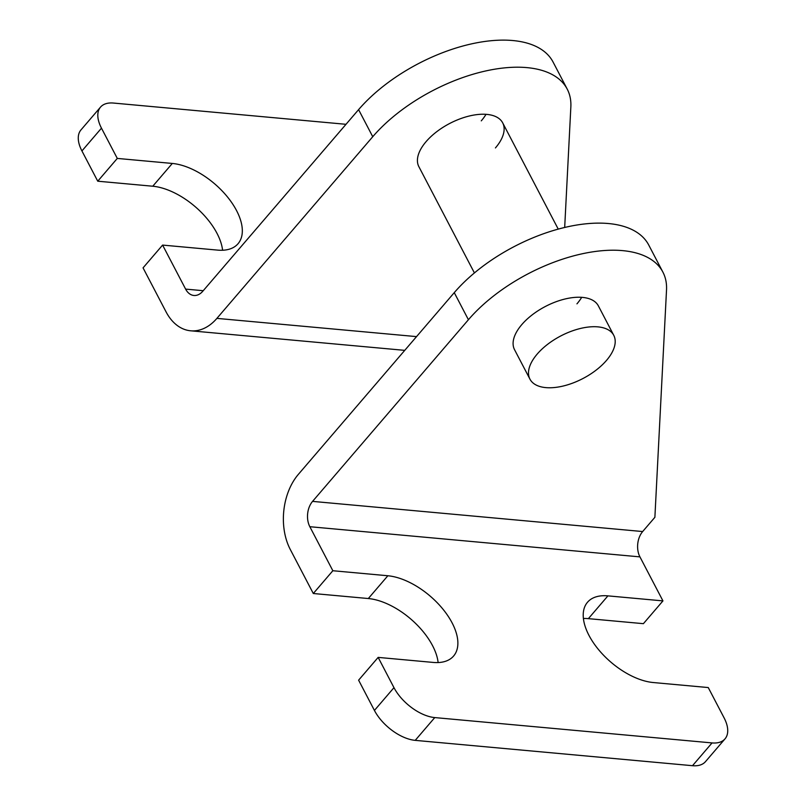 <?xml version="1.0" encoding="UTF-8"?>
<svg xmlns="http://www.w3.org/2000/svg" width="806" height="806" viewBox="0 0 806 806"><rect width="100%" height="100%" fill="white"/><g stroke="black" fill="none" stroke-linecap="round" stroke-linejoin="round"><path stroke-width="1.21" d="M474.412 272.932L418.868 166.671A47.292 23.999 -27.6 0 1 426.122 141.594A47.292 23.999 -27.6 0 1 469.072 116.064A47.292 23.999 -27.6 0 1 502.682 122.855A47.292 23.999 -27.6 0 1 495.428 147.931M222.587 250.253A56.752 30.235 40.6 0 0 152.767 186.226L97.748 181.199L81.93 150.944A36.038 19.203 -139.4 0 1 80.993 129.887L100.528 107.107A36.038 19.203 40.6 0 0 101.475 128.164L81.93 150.944M97.748 181.199L117.293 158.419L101.475 128.164M486.018 114.331A47.292 23.999 -27.6 0 1 481.273 120.85M203.233 290.714L185.612 289.102A18.014 12.201 -84.8 0 0 193.903 295.48A18.014 12.201 -84.8 0 0 202.739 291.288L358.589 109.636A120.124 60.964 -27.6 0 1 467.702 44.773A120.124 60.964 -27.6 0 1 553.067 62.032L567.223 89.113A120.124 60.964 -27.6 0 1 570.85 106.946L564.684 227.463M185.612 289.102L162.6 245.084L143.055 267.864L166.066 311.882A53.488 36.22 -84.8 0 0 190.679 330.803A53.488 36.22 -84.8 0 0 216.895 318.38L372.745 136.718A120.124 60.964 -27.6 0 1 481.867 71.855A120.124 60.964 -27.6 0 1 567.223 89.113M100.528 107.107A36.038 19.203 40.6 0 1 113.495 103.057L346.006 124.305M162.6 245.084L217.62 250.112A56.752 30.235 40.6 0 0 238.032 243.734A56.752 30.235 40.6 0 0 227.262 196.694A56.752 30.235 40.6 0 0 172.313 163.447L117.293 158.419M581.69 297.333A47.292 23.999 -27.6 0 1 576.945 303.852M529.945 379.142L514.54 349.683A47.292 23.999 -27.6 0 1 521.794 324.606A47.292 23.999 -27.6 0 1 564.754 299.066A47.292 23.999 -27.6 0 1 598.354 305.857L613.759 335.326A47.292 23.999 -27.6 0 1 606.505 360.403A47.292 23.999 -27.6 0 1 563.545 385.943A47.292 23.999 -27.6 0 1 529.945 379.142A47.292 23.999 -27.6 0 1 537.199 354.076A47.292 23.999 -27.6 0 1 580.159 328.536A47.292 23.999 -27.6 0 1 613.759 335.326M583.413 618.504A56.752 30.235 -139.4 0 1 588.38 618.645L643.4 623.673L662.945 600.893L639.934 556.875L309.836 526.711A18.014 12.201 95.2 0 1 312.567 501.382L468.417 319.73A120.124 60.964 -27.6 0 1 577.539 254.867A120.124 60.964 -27.6 0 1 662.895 272.116A120.124 60.964 -27.6 0 1 666.522 289.948L654.885 517.301L642.664 531.547A18.014 12.201 -84.8 0 0 639.934 556.875M309.836 526.711L332.848 570.729L387.857 575.756A56.752 30.235 -139.4 0 1 442.806 608.993A56.752 30.235 -139.4 0 1 453.587 656.044A56.752 30.235 -139.4 0 1 433.165 662.421L378.155 657.394L358.61 680.173L374.427 710.439A36.038 19.203 40.6 0 0 415.221 740.361L692.505 765.7A36.038 19.203 40.6 0 0 705.472 761.65L725.007 738.87A36.038 19.203 -139.4 0 1 712.051 742.92L692.505 765.7M378.155 657.394L393.973 687.659L374.427 710.439M332.848 570.729L313.302 593.508L290.291 549.49A53.488 36.22 95.2 0 1 298.411 474.301L454.262 292.649A120.124 60.964 -27.6 0 1 563.374 227.776A120.124 60.964 -27.6 0 1 648.739 245.034L662.895 272.116M725.007 738.87A36.038 19.203 -139.4 0 0 724.07 717.814L708.252 687.558L653.233 682.531A56.752 30.235 -139.4 0 1 598.284 649.293A56.752 30.235 -139.4 0 1 587.514 602.243A56.752 30.235 -139.4 0 1 607.926 595.866L662.945 600.893M313.302 593.508L368.322 598.536A56.752 30.235 -139.4 0 1 438.132 662.562M415.221 740.361L434.766 717.582A36.038 19.203 -139.4 0 1 393.973 687.659M434.766 717.582L712.051 742.92M216.895 318.38L416.541 336.616M358.589 109.636L372.745 136.718M152.767 186.226L172.313 163.447M312.567 501.382L642.664 531.547M468.417 319.73L454.262 292.649M368.322 598.536L387.857 575.756M588.38 618.645L607.926 595.866M404.743 350.358L190.679 330.803M502.682 122.855L558.236 229.116"/></g></svg>
